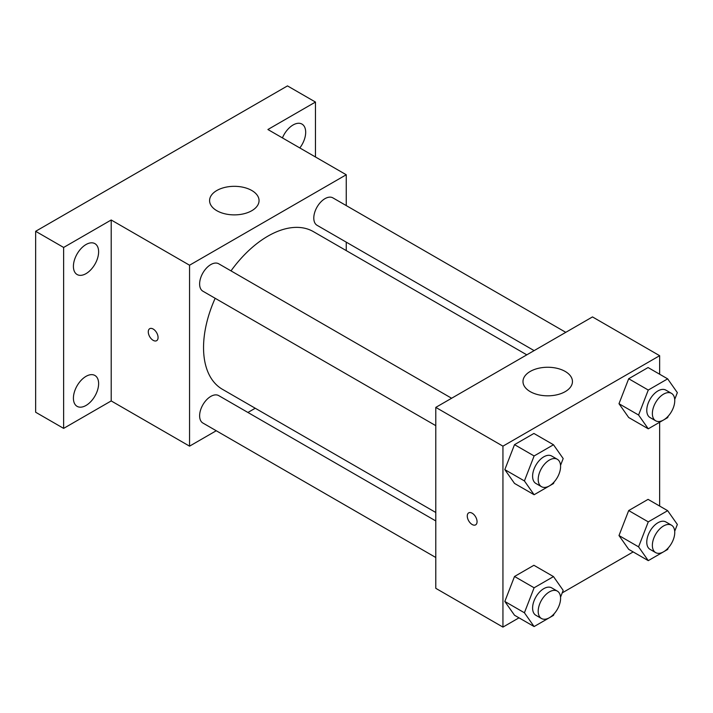 <?xml version="1.0" encoding="UTF-8"?>
<svg xmlns="http://www.w3.org/2000/svg" width="713" height="713" viewBox="0 0 713 713"><rect width="100%" height="100%" fill="white"/><g stroke="black" fill="none" stroke-linecap="round" stroke-linejoin="round"><path stroke-width="1.07" d="M216.253 430.741L189.551 446.16L111.201 400.929L63.635 428.388L35.65 412.239L35.65 231.297L287.482 85.899L315.467 102.057L315.467 156.985M255.236 408.237L247.91 412.471M86.015 405.465A17.825 10.294 -60 0 1 77.102 406.348A17.825 10.294 -60 0 1 74.375 392.061A17.825 10.294 -60 0 1 86.015 376.357A17.825 10.294 -60 0 1 94.927 375.475A17.825 10.294 -60 0 1 97.663 389.761A17.825 10.294 -60 0 1 86.015 405.465M86.015 273.64A17.825 10.294 -60 0 1 77.102 274.523A17.825 10.294 -60 0 1 74.375 260.236A17.825 10.294 -60 0 1 86.015 244.532A17.825 10.294 -60 0 1 94.927 243.65A17.825 10.294 -60 0 1 97.663 257.928A17.825 10.294 -60 0 1 86.015 273.64M111.201 400.929L111.201 219.987L63.635 247.456L35.65 231.297M63.635 428.388L63.635 247.456M189.551 446.16L189.551 265.218L111.201 219.987M189.551 265.218L346.251 174.756L267.901 129.516L315.467 102.057M216.832 210.7A24.732 14.278 180 0 1 209.586 200.603A24.732 14.278 180 0 1 234.319 186.325A24.732 14.278 180 0 1 259.051 200.603A24.732 14.278 180 0 1 243.784 213.793A24.732 14.278 180 0 1 216.832 210.7M282.428 137.912A17.825 10.294 -60 0 1 293.079 124.98A17.825 10.294 -60 0 1 301.991 124.098A17.825 10.294 -60 0 1 299.816 147.947M215.166 298.292A91.014 52.548 120 0 0 203.544 347.614A91.014 52.548 120 0 0 222.394 389.28L435.786 512.487M526.8 354.842L313.408 231.636A91.014 52.548 120 0 0 230.994 270.878M346.251 174.756L346.251 205.585M346.251 242.144L346.251 250.593M565.783 332.338L332.9 197.875A15.829 9.135 120 0 0 320.698 202.118A15.829 9.135 120 0 0 313.791 218.053A15.829 9.135 120 0 0 317.071 225.299L534.126 350.618M435.786 520.936L218.731 395.617A15.829 9.135 120 0 0 206.529 399.859A15.829 9.135 120 0 0 199.622 415.786A15.829 9.135 120 0 0 202.902 423.041L435.786 557.495M435.786 425.661L202.902 291.207A15.829 9.135 -60 0 1 202.902 272.927A15.829 9.135 -60 0 1 218.731 263.792L451.614 398.246M158.072 337.516A6.925 4.002 60 0 1 156.637 340.689A6.925 4.002 60 0 1 149.712 336.688A6.925 4.002 60 0 1 149.712 328.693A6.925 4.002 60 0 1 155.051 330.547A6.925 4.002 60 0 1 158.072 337.516M156.637 340.689A6.925 4.002 60 0 1 149.712 336.688A6.925 4.002 60 0 1 149.712 328.693M518.993 617.832L502.941 627.101L435.786 588.323L435.786 407.39L592.485 316.92L659.641 355.689L659.641 374.227M633.162 551.924L562.218 592.877M628.688 417.506L618.991 403.718L628.688 378.737L648.072 367.543L628.688 378.737L618.991 403.718L628.688 417.506L648.269 428.816L638.581 415.028L648.269 390.047L667.653 378.853L677.35 392.64L674.703 399.458M514.519 615.248L504.822 601.46L514.519 576.478L533.903 565.284L514.519 576.478L504.822 601.46L514.519 615.248L534.108 626.558L524.411 612.77L534.108 587.779L553.493 576.594L563.181 590.382L560.543 597.191M659.641 422.248L659.641 506.052M502.941 627.101L502.941 446.16L659.641 355.689M628.688 549.331L618.991 535.543L628.688 510.561L648.072 499.367L628.688 510.561L618.991 535.543L628.688 549.331L648.269 560.641L638.581 546.853L648.269 521.871L667.653 510.677L677.35 524.465L674.703 531.283M514.519 483.423L504.822 469.626L514.519 444.645L533.903 433.459L514.519 444.645L504.822 469.626L514.519 483.423L534.108 494.733L524.411 480.936L534.108 455.955L553.493 444.76L563.181 458.557L560.543 465.366M502.941 446.16L435.786 407.39M530.231 391.633A24.732 14.278 180 0 1 522.986 381.535A24.732 14.278 180 0 1 547.718 367.257A24.732 14.278 180 0 1 572.45 381.535A24.732 14.278 180 0 1 557.183 394.735A24.732 14.278 180 0 1 530.231 391.633M477.059 521.684A6.925 4.002 60 0 1 475.624 524.857A6.925 4.002 60 0 1 468.699 520.855A6.925 4.002 60 0 1 468.699 512.861A6.925 4.002 60 0 1 474.038 514.715A6.925 4.002 60 0 1 477.059 521.684M475.633 524.857A6.925 4.002 60 0 1 468.708 520.855A6.925 4.002 60 0 1 468.708 512.861M554.09 482.006L553.493 483.539L534.108 494.733M557.308 459.27L551.71 456.035A15.829 9.135 120 0 0 539.518 460.277A15.829 9.135 120 0 0 532.602 476.213A15.829 9.135 120 0 0 535.882 483.459L541.479 486.685A15.829 9.135 120 0 0 557.308 477.55A15.829 9.135 120 0 0 557.308 459.27A15.829 9.135 120 0 0 545.115 463.512A15.829 9.135 120 0 0 538.199 479.439A15.829 9.135 120 0 0 541.479 486.685M524.411 480.936L504.822 469.626M534.108 455.955L514.519 444.645M553.493 444.76L533.903 433.459M668.25 416.089L667.653 417.622L648.269 428.816M671.477 393.353L665.88 390.127A15.829 9.135 120 0 0 653.678 394.369A15.829 9.135 120 0 0 646.771 410.296A15.829 9.135 120 0 0 650.051 417.542L655.648 420.777A15.829 9.135 120 0 0 671.477 411.633A15.829 9.135 120 0 0 671.477 393.353A15.829 9.135 120 0 0 659.275 397.596A15.829 9.135 120 0 0 652.368 413.522A15.829 9.135 120 0 0 655.648 420.777M638.581 415.028L618.991 403.718M648.269 390.047L628.688 378.737M667.653 378.853L648.072 367.543M554.09 613.831L553.493 615.364L534.108 626.558M557.308 591.095L551.71 587.869A15.829 9.135 120 0 0 539.518 592.102A15.829 9.135 120 0 0 532.602 608.037A15.829 9.135 120 0 0 535.882 615.283L541.479 618.51A15.829 9.135 120 0 0 557.308 609.374A15.829 9.135 120 0 0 557.308 591.095A15.829 9.135 120 0 0 545.115 595.337A15.829 9.135 120 0 0 538.199 611.264A15.829 9.135 120 0 0 541.479 618.51M524.411 612.77L504.822 601.46M534.108 587.779L514.519 576.478M553.493 576.594L533.903 565.284M668.25 547.914L667.653 549.447L648.269 560.641M671.477 525.187L665.88 521.952A15.829 9.135 120 0 0 653.678 526.194A15.829 9.135 120 0 0 646.771 542.121A15.829 9.135 120 0 0 650.051 549.366L655.648 552.602A15.829 9.135 120 0 0 671.477 543.458A15.829 9.135 120 0 0 671.477 525.187A15.829 9.135 120 0 0 659.275 529.42A15.829 9.135 120 0 0 652.368 545.356A15.829 9.135 120 0 0 655.648 552.602M638.581 546.853L618.991 535.543M648.269 521.871L628.688 510.561M667.653 510.677L648.072 499.367"/></g></svg>

